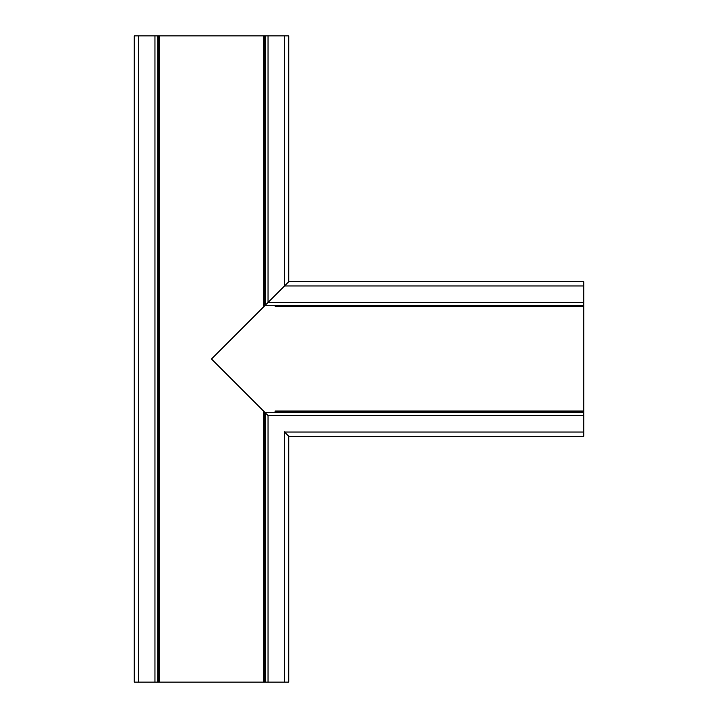<?xml version="1.0" encoding="UTF-8"?>
<svg xmlns="http://www.w3.org/2000/svg" width="718" height="718" viewBox="0 0 718 718"><rect width="100%" height="100%" fill="white"/><g stroke="black" fill="none" stroke-linecap="round" stroke-linejoin="round"><path stroke-width="1.08" d="M266.019 413.523L211.496 359L266.028 304.477M263.542 306.954L263.497 35.9L263.542 306.954L211.496 359L263.542 411.046L263.497 682.1L288.762 682.1L288.762 436.266L284.543 432.048L288.762 436.266L288.762 682.1M263.542 35.9L288.762 35.9L288.762 281.734L288.762 35.9M275.066 305.267L275.066 306.182L583.761 306.182L583.761 305.267L265.229 305.267L268.038 302.457L265.229 305.267L265.229 35.9M583.761 305.267L583.761 285.952L284.543 285.952L268.038 302.457L288.762 281.734L284.543 285.952L284.543 35.9M284.265 286.231L284.965 285.531L284.265 286.231M263.497 682.1L157.763 682.1L157.763 35.9L134.239 35.9L134.239 682.1L138.448 682.1L138.448 35.9M157.763 682.1L138.448 682.1M263.497 35.9L157.763 35.9M159.333 682.1L159.333 35.9M265.229 682.1L265.229 412.733L583.761 412.733L583.761 436.266L288.762 436.266L583.761 436.266M284.965 432.469L284.265 431.769L284.965 432.469M268.038 682.1L268.038 415.542L266.387 413.891M583.761 306.182L583.761 411.046L275.066 411.046L275.066 412.733M583.761 411.046L583.761 412.733M583.761 285.952L583.761 281.734L288.762 281.734L583.761 281.734M266.387 304.109L268.038 302.457L268.038 35.9M264.619 682.1L264.619 412.123M264.619 305.877L264.619 35.9M154.953 682.1L154.953 35.9M158.373 682.1L158.373 35.9M284.543 682.1L284.543 432.048L583.761 432.048M263.542 682.1L263.542 411.046M583.761 305.877L275.066 305.877M583.761 415.542L268.038 415.542M583.761 412.123L275.066 412.123M583.761 302.457L268.038 302.457"/></g></svg>
